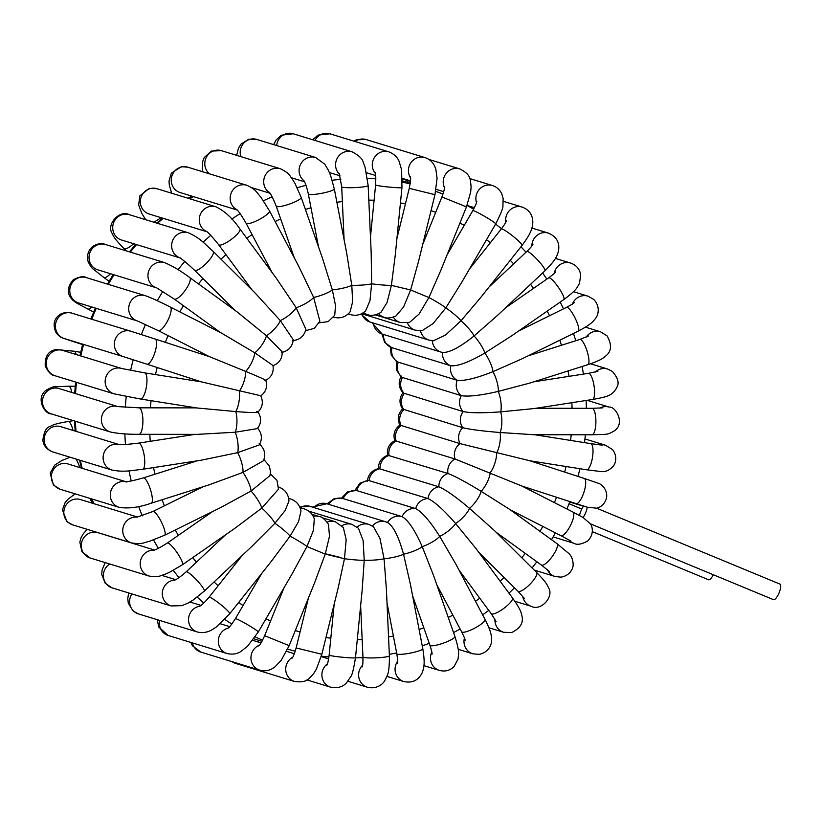 <?xml version="1.0" encoding="UTF-8"?>
<svg xmlns="http://www.w3.org/2000/svg" width="821" height="821" viewBox="0 0 821 821"><rect width="100%" height="100%" fill="white"/><g stroke="black" fill="none" stroke-linecap="round" stroke-linejoin="round"><path stroke-width="1.23" d="M583.567 506.085A8.426 2.535 -67.5 0 0 579.544 515.516M587.231 507.204L596.631 508.189L779.95 584.1A8.426 2.535 112.5 0 1 779.067 592.854A8.426 2.535 112.5 0 1 773.505 599.669L590.34 523.819L583.064 517.497A8.426 2.535 -67.5 0 0 587.231 507.204L521.735 485.981M583.064 517.497L572.884 512.027A13.239 3.951 117 0 1 573.807 515.249A13.239 3.951 117 0 1 568.399 529.114A13.239 3.951 117 0 1 560.866 535.62L510.457 509.944M592.31 531.628L708.554 579.759A8.426 2.535 -67.5 0 0 710.729 578.661A8.426 2.535 -67.5 0 0 713.305 574.741M393.362 317.193A13.239 12.623 107 0 0 400.186 322.499L409.535 322.396L419.059 314.074L428.901 297.541L440.908 270.14L466.461 206.892L470.69 191.97L471.11 186.767C470.135 178.598 471.121 174.832 459.781 168.91A13.239 12.623 -73 0 0 446.296 173.231A13.239 12.623 -73 0 0 444.541 187.742M447.086 254.859L472.834 210.597A13.239 0.954 30.2 0 1 482.635 215.215A13.239 0.954 30.2 0 1 495.114 223.158A13.239 0.954 30.2 0 1 495.72 223.907L461.679 282.414L445.813 307.896L433.149 323.505L422.148 330.658L415.231 330.165L361.599 313.725M396.923 238.47L409.258 188.348L434.966 194.68L418.659 260.965L410.623 289.977L403.604 306.982L395.732 316.218C390.191 318.168 386.332 318.527 384.156 317.286L375.905 314.761M370.476 236.889L375.608 184.92A13.239 0.831 5.6 0 0 381.283 186.172A13.239 0.831 5.6 0 0 394.86 187.557A13.239 0.831 5.6 0 0 401.962 187.527L395.281 255.033L391.391 285.359L387.102 302.477L381.006 312.298C373.411 316.998 367.931 314.854 367.49 314.648L362.636 313.16M469.376 269.175L501.344 228.905A13.239 1.519 38.4 0 1 510.662 234.385A13.239 1.519 38.4 0 1 521.684 244.309A13.239 1.519 38.4 0 1 522.084 245.366L480.603 297.633L460.981 320.795L445.557 335.04L433.344 340.777L428.952 340.099L370.035 322.037A13.239 12.623 107 0 1 361.866 313.796M489.018 287.032L526.815 251.483A13.239 2.053 46.8 0 1 531.721 254.274A13.239 2.053 46.8 0 1 541.316 264.218A13.239 2.053 46.8 0 1 544.959 270.776L497.29 315.592L474.076 335.953C459.852 347.345 449.323 352.835 442.478 352.445A13.239 12.623 107 0 0 450.832 365.756L391.627 347.591M505.531 307.844L548.695 277.826A13.239 2.545 55.2 0 1 556.679 284.959A13.239 2.545 55.2 0 1 563.996 297.972A13.239 2.545 55.2 0 1 563.811 299.573L511.36 336.046L484.8 353.04C469.15 362.153 457.831 366.402 450.832 365.756A13.239 12.623 107 0 0 457.164 380.277L397.682 361.989L395.948 360.912L391.248 355.083L390.273 347.037M518.615 330.996L566.5 307.362A13.239 2.976 63.7 0 1 573.622 315.233A13.239 2.976 63.7 0 1 578.795 329.272A13.239 2.976 63.7 0 1 578.22 331.109L522.413 358.654L492.918 371.667C476.19 378.307 464.276 381.18 457.164 380.277A13.239 12.623 107 0 0 461.31 395.66L401.51 377.198L396.471 370.097L396.656 361.394M528.077 355.852L579.852 339.432A13.239 3.346 72.4 0 1 585.958 347.96A13.239 3.346 72.4 0 1 588.893 362.656A13.239 3.346 72.4 0 1 587.857 364.668L530.058 383.007L498.244 391.412C480.808 395.435 468.493 396.851 461.31 395.66A13.239 12.623 107 0 0 463.188 411.588L403.193 393.002C398.616 387.799 397.99 382.165 401.305 376.08M533.876 381.796L588.431 373.329A13.239 3.633 81.2 0 1 593.388 382.391A13.239 3.633 81.2 0 1 594.045 397.354A13.239 3.633 81.2 0 1 592.495 399.488L533.978 408.571L500.656 411.844C482.902 413.158 470.412 413.076 463.188 411.588A13.239 12.623 107 0 0 462.757 427.69L402.639 409.084C398.965 403.409 399.139 397.846 403.162 392.417M536.041 408.253L592.064 408.314A13.239 3.848 90.1 0 1 594.702 411.947A13.239 3.848 90.1 0 1 595.615 426.458A13.239 3.848 90.1 0 1 592.033 434.791L533.927 434.73L500.102 432.513C482.409 431.076 469.961 429.475 462.757 427.69A13.239 12.623 107 0 0 460.017 443.617L399.848 425.093C394.583 429.116 392.9 434.319 394.809 440.672M529.791 460.755L460.017 443.617A13.239 12.623 107 0 0 455.05 458.99L394.819 440.641C389 443.925 386.599 448.861 387.615 455.47M572.884 512.027L521.612 485.919L455.05 458.99A13.239 12.623 107 0 0 447.948 473.491L387.748 455.234C381.416 457.697 378.296 462.315 378.389 469.109M496.13 532.265L541.367 565.043A13.239 3.807 125.9 0 0 545.688 563.575A13.239 3.807 125.9 0 0 554.904 552.369A13.239 3.807 125.9 0 0 556.905 543.594L509.677 509.389L481.096 491.286C465.938 482.05 454.885 476.118 447.948 473.491A13.239 12.623 107 0 0 438.876 486.791L378.809 468.565C372.016 470.115 368.188 474.343 367.315 481.25M478.91 552.482L517.959 591.243A13.239 3.582 134.8 0 0 522.71 590.135A13.239 3.582 134.8 0 0 533.301 580.447A13.239 3.582 134.8 0 0 536.616 572.453L494.386 530.54L469.458 508.343C455.85 496.849 445.649 489.655 438.876 486.791A13.239 12.623 107 0 0 428.039 498.583L368.239 480.367L359.967 483.159L354.98 490.311M459.031 570.123L491.184 613.656A13.239 3.274 143.5 0 0 496.274 612.948A13.239 3.274 143.5 0 0 507.994 604.933A13.239 3.274 143.5 0 0 512.478 597.924L476.252 548.88L455.552 523.48C443.781 509.964 434.617 501.672 428.039 498.583A13.239 12.623 107 0 0 415.672 508.61L356.263 490.435L347.591 491.892L341.433 498.173M436.782 584.706L461.618 631.78A13.239 2.894 152.2 0 0 466.975 631.493A13.239 2.894 152.2 0 0 479.567 625.263A13.239 2.894 152.2 0 0 485.037 619.424L455.829 564.068L439.687 536.339C430.03 521.119 422.025 511.883 415.672 508.61A13.239 12.623 107 0 0 402.064 516.645L343.137 498.583A13.239 12.623 107 0 0 328.667 504.33M412.604 595.769L429.927 645.234A13.239 2.442 160.7 0 0 440.579 644.044A13.239 2.442 160.7 0 0 454.136 637.825A13.239 2.442 160.7 0 0 454.916 636.491L433.693 575.86L422.22 546.653C414.882 530.068 408.16 520.062 402.064 516.645A13.239 12.623 107 0 0 387.522 522.484M387.009 602.881L396.789 653.711A13.239 1.95 169.1 0 0 402.434 654.234A13.239 1.95 169.1 0 0 416.011 651.782A13.239 1.95 169.1 0 0 422.794 648.713L410.367 584.162L403.532 554.185C398.678 536.595 393.331 526.045 387.502 522.515M360.635 605.724L362.954 657.026A13.239 1.406 177.4 0 0 368.639 657.919A13.239 1.406 177.4 0 0 382.329 657.395A13.239 1.406 177.4 0 0 389.4 655.835L386.373 588.924L384.064 558.762L379.938 538.35L373.401 526.63L368.947 524.434A13.239 12.623 107 0 0 357.073 527.082M334.178 604.143L329.149 655.086A13.239 0.831 -174.4 0 0 339.822 656.964A13.239 0.831 -174.4 0 0 354.58 657.908A13.239 0.831 -174.4 0 0 355.493 657.693L362.164 590.186L364.226 560.281L363.118 540.392L358.408 528.252L352.014 524.414A13.239 12.623 107 0 0 341.875 525.789M308.398 598.099L296.135 647.943L321.842 654.265L338.16 587.98L344.471 558.721L346.164 539.746L343.342 527.523L335.348 521.766A13.239 12.623 107 0 0 327.148 522.156M284.025 587.764L264.639 635.721L289.197 645.645L314.751 582.397L325.239 554.103L329.478 536.349L328.523 524.393C324.818 519.221 321.75 516.604 319.318 516.563A13.239 12.623 107 0 0 313.191 516.306M261.725 573.438L235.381 618.706A13.239 0.954 -149.8 0 1 240.748 620.912A13.239 0.954 -149.8 0 1 252.581 627.737A13.239 0.954 -149.8 0 1 258.276 632.016L292.317 573.51L306.962 546.529L313.468 530.274L314.289 518.882C312.565 513.905 309.23 510.58 304.273 508.897A13.239 12.623 107 0 0 300.301 508.373M242.092 555.581L209.016 597.257A13.239 1.519 -141.6 0 1 214.178 599.761A13.239 1.519 -141.6 0 1 225.005 608.207A13.239 1.519 -141.6 0 1 229.757 613.708L271.248 561.441L290.049 536.185L298.557 521.622L300.979 511.062C299.809 505.028 296.34 500.995 290.552 498.963A13.239 12.623 107 0 0 288.715 498.552M225.57 534.769L186.151 571.847A13.239 2.053 -133.2 0 1 191.047 574.638A13.239 2.053 -133.2 0 1 200.642 584.583A13.239 2.053 -133.2 0 1 204.285 591.13L251.955 546.314L274.871 523.285L285.113 510.57L288.941 501.087C288.54 494.078 285.051 489.367 278.463 486.966M212.495 511.616L167.289 543.05A13.239 2.545 -124.8 0 1 171.866 546.098A13.239 2.545 -124.8 0 1 180.045 557.387A13.239 2.545 -124.8 0 1 182.406 564.786L234.857 528.313L261.776 508.117L278.504 489.172L276.934 480.213L270.314 473.963M203.023 486.761L152.88 511.514A13.239 2.976 -116.3 0 1 160.003 519.385A13.239 2.976 -116.3 0 1 165.175 533.424A13.239 2.976 -116.3 0 1 164.6 535.251L220.408 507.706L251.052 491.04L269.945 475.605L270.52 471.87L269.35 465.918L263.931 459.606M197.225 460.827L143.254 477.945A13.239 3.346 -107.6 0 1 146.969 481.424A13.239 3.346 -107.6 0 1 151.803 494.806A13.239 3.346 -107.6 0 1 151.259 503.191L209.047 484.852L242.944 472.414L263.49 460.725C265.994 454.044 264.526 448.41 259.077 443.802M195.07 434.36L138.616 443.124A13.239 3.633 -98.8 0 1 141.817 446.716A13.239 3.633 -98.8 0 1 144.742 460.807A13.239 3.633 -98.8 0 1 142.669 469.284L201.186 460.212L237.618 452.658L259.282 444.92C262.597 438.835 261.971 433.201 257.404 427.998M196.455 407.883L139.067 407.821A13.239 3.848 -89.9 0 1 141.705 411.465A13.239 3.848 -89.9 0 1 142.618 425.976A13.239 3.848 -89.9 0 1 139.036 434.299L197.153 434.371L235.206 432.226L257.425 428.583C261.458 423.154 261.632 417.591 257.948 411.916M201.258 381.837L144.599 372.857A13.239 3.972 -81 0 1 146.661 376.439A13.239 3.972 -81 0 1 145.471 391.073A13.239 3.972 -81 0 1 140.453 399.006L197.163 407.996L235.76 411.567C253.186 412.912 260.175 412.85 256.757 411.372M344.102 239.742L341.7 186.788A13.239 1.406 -2.6 0 0 352.486 187.681A13.239 1.406 -2.6 0 0 367.223 186.151A13.239 1.406 -2.6 0 0 368.157 185.587L371.174 252.488L371.636 283.789A13.239 0.831 5.6 0 0 391.391 285.359L410.623 289.977L428.901 297.541A13.239 0.954 30.2 0 1 445.813 307.896A13.239 1.519 38.4 0 1 460.981 320.795A13.239 2.053 46.8 0 1 474.076 335.953A13.239 2.545 55.2 0 1 484.8 353.04A13.239 2.976 63.7 0 1 492.918 371.667A13.239 3.346 72.4 0 1 498.244 391.412A13.239 3.633 81.2 0 1 500.656 411.844A13.239 3.848 90.1 0 1 500.102 432.513A13.239 3.972 99 0 1 496.592 452.935A13.239 4.002 108 0 1 490.209 472.68A13.239 3.951 117 0 1 481.096 491.286A13.239 3.807 125.9 0 1 469.458 508.343A13.239 3.582 134.8 0 1 455.552 523.48A13.239 3.274 143.5 0 1 439.687 536.339A13.239 2.894 152.2 0 1 422.22 546.653A13.239 2.442 160.7 0 1 403.532 554.185A13.239 1.95 169.1 0 1 384.064 558.762A13.239 1.406 177.4 0 1 364.226 560.281A13.239 0.831 -174.4 0 1 344.471 558.721L325.239 554.103L306.962 546.529A13.239 0.954 -149.8 0 0 290.049 536.185A13.239 1.519 -141.6 0 0 274.871 523.285A13.239 2.053 -133.2 0 0 261.776 508.117A13.239 2.545 -124.8 0 0 251.052 491.04A13.239 2.976 -116.3 0 0 242.944 472.414A13.239 3.346 -107.6 0 0 237.618 452.658A13.239 3.633 -98.8 0 0 235.206 432.226A13.239 3.848 -89.9 0 0 235.76 411.567A13.239 3.972 -81 0 0 239.27 391.135A13.239 4.002 -72 0 0 245.653 371.4L209.499 356.673L155.066 338.991A13.239 4.002 -72 0 1 156.544 342.439A13.239 4.002 -72 0 1 153.24 356.868A13.239 4.002 -72 0 1 146.887 364.175L201.309 381.857L259.487 395.445M209.365 356.632L158.217 330.596A13.239 3.951 -63 0 0 162.045 328.831A13.239 3.951 -63 0 0 169.639 316.301A13.239 3.951 -63 0 0 170.234 307.003L221.506 333.1L254.767 352.794A13.239 3.951 -63 0 1 245.653 371.4C261.755 378.081 268.026 380.975 264.454 380.061M220.644 332.669L174.206 299.018A13.239 3.807 -54.1 0 0 182.734 293.466A13.239 3.807 -54.1 0 0 190.174 280.495A13.239 3.807 -54.1 0 0 189.743 277.58L236.961 311.785L266.404 335.727A13.239 3.807 -54.1 0 1 254.767 352.794L272.983 365.53C273.988 372.139 271.587 377.075 265.768 380.359M234.98 310.348L194.495 270.171A13.239 3.582 -45.2 0 0 203.824 265.665A13.239 3.582 -45.2 0 0 213.152 253.935A13.239 3.582 -45.2 0 0 213.142 251.37L255.362 293.282L280.31 320.601A13.239 3.582 -45.2 0 1 266.404 335.727L282.208 351.891C282.301 358.685 279.181 363.303 272.839 365.766M252.191 290.131L218.622 244.699A13.239 3.274 -36.5 0 0 228.577 241.292A13.239 3.274 -36.5 0 0 239.588 231.122A13.239 3.274 -36.5 0 0 239.927 228.967L276.143 278.001L296.176 307.731A13.239 3.274 -36.5 0 1 280.31 320.601L293.271 339.75C292.399 346.657 288.571 350.885 281.777 352.435M272.079 272.49L246.064 223.189A13.239 2.894 -27.8 0 0 251.421 222.891A13.239 2.894 -27.8 0 0 264.013 216.672A13.239 2.894 -27.8 0 0 269.483 210.833L298.69 266.199L313.643 297.418A13.239 2.894 -27.8 0 1 296.176 307.731L305.925 329.426C304.047 336.364 299.521 340.089 292.358 340.633M294.318 257.907L276.195 206.133A13.239 2.442 -19.3 0 0 286.847 204.932A13.239 2.442 -19.3 0 0 300.404 198.723A13.239 2.442 -19.3 0 0 301.184 197.379L322.407 257.999L332.32 289.885A13.239 2.442 -19.3 0 1 313.643 297.418L319.862 321.185L314.32 328.328L305.607 330.689M318.497 246.854L308.316 193.9A13.239 1.95 -10.9 0 0 319.092 193.777A13.239 1.95 -10.9 0 0 333.429 189.846A13.239 1.95 -10.9 0 0 334.311 188.902L346.739 253.453L351.799 285.308A13.239 1.95 -10.9 0 1 332.32 289.885L335.532 305.535L334.722 315.254L328.184 321.616L319.153 322.827M348.402 313.725A13.239 12.623 107 0 0 350.567 314.628C356.304 316.157 361.343 314.874 365.684 310.779L369.973 300.702L371.636 283.789A13.239 1.406 -2.6 0 1 351.799 285.308L352.64 301.718L350.126 311.764C345.826 317.08 340.366 318.907 333.757 317.234L333.521 317.163A13.239 12.623 107 0 0 333.757 317.234M93.871 503.673A240.707 229.439 -73 0 1 91.973 499.004M82.182 468.319A240.707 229.439 -73 0 1 80.366 460.376M76.025 431.353A240.707 229.439 -73 0 1 75.337 421.245M75.542 393.608A240.707 229.439 -73 0 1 76.507 382.34M80.797 355.955A240.707 229.439 -73 0 1 83.588 344.44M91.767 319.246A240.707 229.439 -73 0 1 96.242 308.347M108.321 284.353A240.707 229.439 -73 0 1 114.057 274.819M130.282 252.098A240.707 229.439 -73 0 1 136.563 244.596M157.488 223.322A240.707 229.439 -73 0 1 163.215 218.335M189.856 198.805A240.707 229.439 -73 0 1 193.407 196.609M441.472 193.489A240.707 229.439 107 0 0 435.715 191.324L442.981 194.084A240.707 229.439 107 0 0 442.796 194.013M410.161 183.832A240.707 229.439 107 0 0 402.311 182.2M375.864 178.834A240.707 229.439 107 0 0 367.521 178.434M340.859 179.296A240.707 229.439 107 0 0 332.197 180.261M305.997 185.32A240.707 229.439 107 0 0 297.212 187.742M272.141 196.835A240.707 229.439 107 0 0 263.449 200.776M240.122 213.624A240.707 229.439 107 0 0 231.809 219.084M210.751 235.34A240.707 229.439 107 0 0 203.095 242.236M184.776 261.458A240.707 229.439 107 0 0 178.054 269.678M162.845 291.393A240.707 229.439 107 0 0 157.304 300.712M145.502 324.418A240.707 229.439 107 0 0 141.366 334.568M133.207 359.752A240.707 229.439 107 0 0 130.611 370.415M126.26 396.533A240.707 229.439 107 0 0 125.274 407.36M124.864 433.868A240.707 229.439 107 0 0 125.49 444.52M129.051 470.823A240.707 229.439 107 0 0 131.206 480.983M138.708 506.485A240.707 229.439 107 0 0 142.259 515.865M153.589 539.961A240.707 229.439 107 0 0 158.34 548.325M173.282 570.41A240.707 229.439 107 0 0 179.019 577.615M197.245 597.103A240.707 229.439 107 0 0 203.741 603.045M224.8 619.414A240.707 229.439 107 0 0 231.84 624.042M255.208 636.87A240.707 229.439 107 0 0 262.587 640.195M459.934 223.055A220.644 210.32 -73 0 1 464.234 225.375M486.514 239.732A220.644 210.32 -73 0 1 490.404 242.688M510.221 260.308A220.644 210.32 -73 0 1 513.648 263.859M530.582 284.292A220.644 210.32 -73 0 1 533.496 288.397M547.197 311.118A220.644 210.32 -73 0 1 549.536 315.736M559.758 340.222A220.644 210.32 -73 0 1 561.451 345.272M568.029 370.959A220.644 210.32 -73 0 1 569.004 376.346M571.857 402.69A220.644 210.32 -73 0 1 572.063 408.294M571.19 434.771A220.644 210.32 -73 0 1 570.605 440.436M566.049 466.513A220.644 210.32 -73 0 1 564.674 472.085M556.535 497.29A220.644 210.32 -73 0 1 554.401 502.606M542.835 526.435A220.644 210.32 -73 0 1 540.013 531.361M525.224 553.344A220.644 210.32 -73 0 1 521.797 557.746M504.053 577.44A220.644 210.32 -73 0 1 500.133 581.217M479.762 598.191A220.644 210.32 -73 0 1 475.462 601.27M452.833 615.124A220.644 210.32 -73 0 1 448.256 617.474M423.831 627.849A220.644 210.32 -73 0 1 419.09 629.461M393.392 636.059A220.644 210.32 -73 0 1 388.549 636.922M362.164 639.549A220.644 210.32 -73 0 1 357.279 639.651M330.822 638.184A220.644 210.32 -73 0 1 325.968 637.537M300.065 631.975A220.644 210.32 -73 0 1 295.293 630.549M270.591 621.004A220.644 210.32 -73 0 1 265.963 618.788M243.067 605.508A220.644 210.32 -73 0 1 238.675 602.481M218.129 585.773A220.644 210.32 -73 0 1 214.076 581.925M196.363 562.241A220.644 210.32 -73 0 1 192.781 557.572M178.301 535.395A220.644 210.32 -73 0 1 175.314 529.966M164.364 505.839A220.644 210.32 -73 0 1 162.127 499.732M154.923 474.24A220.644 210.32 -73 0 1 153.568 467.601M150.222 441.318A220.644 210.32 -73 0 1 149.843 434.319M150.397 407.842A220.644 210.32 -73 0 1 151.064 400.689M155.467 374.581A220.644 210.32 -73 0 1 157.201 367.521M165.349 342.336A220.644 210.32 -73 0 1 168.079 335.615M179.809 311.877A220.644 210.32 -73 0 1 183.442 305.71M198.518 283.933A220.644 210.32 -73 0 1 202.9 278.514M221.013 259.19A220.644 210.32 -73 0 1 225.97 254.633M246.762 238.223A220.644 210.32 -73 0 1 252.098 234.621M275.127 221.516A220.644 210.32 -73 0 1 280.669 218.899M305.412 209.458A220.644 210.32 -73 0 1 310.985 207.805M336.887 202.284A220.644 210.32 -73 0 1 342.367 201.556M368.814 200.119A220.644 210.32 -73 0 1 374.089 200.242M400.432 202.961A220.644 210.32 -73 0 1 405.441 203.875M431.025 210.689A220.644 210.32 -73 0 1 435.705 212.331M407.421 322.92A13.239 12.623 107 0 0 415.231 330.165M378.625 313.725A13.239 12.623 107 0 0 384.156 317.286M476.498 202.633A13.239 12.623 -73 0 1 479.546 189.138A13.239 12.623 -73 0 1 492.415 185.525C496.705 186.931 499.825 189.682 501.764 193.777L503.14 198.559L502.914 205.866C503.273 207.672 500.872 213.686 495.72 223.907M420.496 330.812A13.239 12.623 107 0 0 428.952 340.099M505.787 222.214A13.239 12.623 -73 0 1 522.187 207.087C529.247 209.796 532.788 214.948 532.819 222.563C532.265 227.786 531.987 232.025 522.084 245.366M432.277 340.736A13.239 12.623 107 0 0 441.041 352.096L442.919 352.548M373.401 323.074A13.239 12.623 107 0 0 382.124 334.034L441.041 352.096M531.854 246.013A13.239 12.623 -73 0 1 548.407 233.113C556.597 236.633 559.953 242.636 558.465 251.134C557.202 255.567 556.002 259.846 544.959 270.776M383.551 334.475A13.239 12.623 107 0 0 391.925 347.694A13.239 12.623 107 0 0 398.247 362.215A13.239 12.623 107 0 0 402.393 377.609A13.239 12.623 107 0 0 404.271 393.526A13.239 12.623 107 0 0 403.84 409.628A13.239 12.623 107 0 0 401.11 425.555A13.239 12.623 107 0 0 396.133 440.939A13.239 12.623 107 0 0 389.031 455.439A13.239 12.623 107 0 0 379.959 468.729A13.239 12.623 107 0 0 369.122 480.521A13.239 12.623 107 0 0 356.755 490.548A13.239 12.623 107 0 0 343.147 498.583L334.26 498.634L327.076 503.837M554.185 273.485A13.239 12.623 -73 0 1 570.492 263.028C576.229 264.998 579.636 268.949 580.724 274.902L579.472 283.399L577.235 287.299C575.726 289.977 571.252 294.062 563.811 299.573M572.391 304.068A13.239 12.623 -73 0 1 587.969 296.145L593.624 299.337C600.767 306.51 598.15 315.613 595.358 318.63C593.008 321.606 591.028 324.469 578.22 331.109M586.184 337.123A13.239 12.623 -73 0 1 600.428 331.746L607.068 335.881C611.994 344.543 611.594 351.203 605.888 355.883C603.045 358.182 601.649 359.988 587.857 364.668M595.358 372.005A13.239 12.623 -73 0 1 607.602 369.019L612.384 371.431C617.833 377.783 619.373 382.955 617.012 386.958C613.605 394.316 608.525 395.435 608.074 395.732C606.698 396.635 601.506 397.887 592.495 399.488M599.853 408.119A13.239 12.623 -73 0 1 609.326 407.134C614.929 405.943 625.479 422.497 614.929 430.43C606.955 435.315 607.827 434.104 592.033 434.791M534.656 434.73L590.648 443.607A13.239 3.972 99 0 1 592.711 447.199A13.239 3.972 99 0 1 591.531 461.833A13.239 3.972 99 0 1 586.502 469.766L529.791 460.766M599.802 444.92A13.239 12.623 -73 0 1 605.559 445.249L612.579 449.631C618.069 456.928 615.175 464.193 613.143 466.256C609.572 470.187 605.682 471.983 601.475 471.623L586.502 469.766M529.843 460.776L584.213 478.438A13.239 4.002 108 0 1 585.691 481.896A13.239 4.002 108 0 1 582.387 496.315A13.239 4.002 108 0 1 576.034 503.622M553.149 536.913L574.259 543.389A13.239 12.623 -73 0 1 568.686 539.766M556.905 543.594L568.84 553.487C568.912 553.754 572.955 556.607 573.15 564.602C573.366 568.306 569.897 575.911 560.794 577.142L555.017 576.465A13.239 12.623 -73 0 1 547.381 569.651M536.616 572.453C546.981 583.136 546.909 584.521 548.49 587.662C554.473 596.528 540.906 611.563 531.32 606.329A13.239 12.623 -73 0 1 522.71 596.313M512.478 597.924C520.955 609.89 521.017 612.302 521.93 615.863C523.675 622.872 520.196 628.445 511.504 632.591L503.704 632.303A13.239 12.623 -73 0 1 494.93 619.229M485.037 619.424C491.543 632.416 491.461 635.885 491.574 639.98C491.943 644.239 488.577 652.736 478.982 654.358L472.783 653.803A13.239 12.623 -73 0 1 464.45 637.938M454.916 636.491C457.749 645.532 458.97 651.505 458.58 654.419L458.046 659.109L453.992 666.673C449.775 670.654 444.859 671.886 439.256 670.347A13.239 12.623 -73 0 1 431.825 652.048M388.046 522.731L385.757 521.828A13.239 12.623 107 0 0 372.406 525.984M385.757 521.828L326.84 503.766A13.239 12.623 107 0 0 313.827 507.532M422.794 648.713C425.34 664.456 423.821 668.14 422.127 672.83C418.392 680.363 412.306 683.277 403.86 681.574A13.239 12.623 -73 0 1 397.651 661.213M368.947 524.434L310.03 506.372A13.239 12.623 107 0 0 300.096 507.624M389.4 655.835C389.441 666.416 388.651 673.179 387.05 676.094L384.639 680.845C383.099 683.719 377.024 689.578 367.398 687.239A13.239 12.623 -73 0 1 362.615 665.205M355.493 657.693C353.646 669.177 352.035 675.529 350.68 676.74L346.554 682.785C345.59 684.016 340.346 689.332 330.678 687.198A13.239 12.623 -73 0 1 322.017 676.781A13.239 12.623 -73 0 1 327.405 663.85M323.505 553.303L339.709 557.264M231.707 661.562L235.596 663.399A13.239 12.623 -73 0 1 232.148 661.705M321.842 654.265L316.454 669.023L313.735 673.487C308.173 679.603 306.623 682.959 294.513 681.461A13.239 12.623 -73 0 1 285.759 670.131A13.239 12.623 -73 0 1 292.779 657.139M190.78 642.402L192.535 645.86L200.817 652.09A13.239 12.623 -73 0 1 192.381 642.894M289.197 645.645L281.11 660.453L274.861 666.98L271.854 668.889C267.964 670.911 263.921 671.332 259.723 670.152A13.239 12.623 -73 0 1 250.939 657.98A13.239 12.623 -73 0 1 259.487 645.152M157.263 619.691L158.74 627.028L168.172 635.475A13.239 12.623 -73 0 1 159.654 620.419M258.276 632.016L247.429 646.384L240.481 651.761C239.722 652.141 235.114 655.374 227.089 653.537A13.239 12.623 -73 0 1 218.314 640.606A13.239 12.623 -73 0 1 228.259 628.075M128.692 592.947L127.768 598.437L128.281 603.23L133.218 611.111L138.41 613.913A13.239 12.623 -73 0 1 131.935 593.932M229.757 613.708L216.18 627.111L212.034 629.769C211.11 630.354 204.84 634.007 197.327 631.975A13.239 12.623 -73 0 1 188.594 618.346A13.239 12.623 -73 0 1 199.801 606.247M105.18 562.601L102.122 569.866L101.722 574.361L105.221 583.321L112.19 587.887A13.239 12.623 -73 0 1 103.467 576.978A13.239 12.623 -73 0 1 109.727 563.996M204.285 591.13L193.222 599.977L188.091 603.055L181.954 605.662L171.107 605.939A13.239 12.623 -73 0 1 162.445 591.705A13.239 12.623 -73 0 1 174.77 580.108M87.149 529.309L83.352 533.712L81.084 537.683L79.853 542.065L81.864 551.681L90.094 557.972A13.239 12.623 -73 0 1 81.905 541.614A13.239 12.623 -73 0 1 97.853 532.655L154.399 549.998M182.406 564.786L169.116 572.524L163.759 574.772C160.403 575.459 159.038 577.707 149.012 576.034A13.239 12.623 -73 0 1 140.442 561.246A13.239 12.623 -73 0 1 153.743 550.203M89.807 498.347A13.239 2.976 63.7 0 1 92.055 502.945A13.239 2.976 63.7 0 1 92.147 503.14M75.152 493.852L67.815 499.363L65.187 502.431L62.386 509.923L67.045 521.735L72.617 524.855A13.239 12.623 -73 0 1 64.438 508.497A13.239 12.623 -73 0 1 80.376 499.537L137.63 517.086M164.6 535.251L149.33 541.388C143.685 542.486 142.433 544.713 131.534 542.917A13.239 12.623 -73 0 1 123.068 527.636A13.239 12.623 -73 0 1 137.21 517.158M75.984 459.031A13.239 3.346 72.4 0 1 79.811 467.59M70.062 457.215L62.016 460.427L54.72 465.117L50.173 473.132L53.468 485.047L60.159 489.254A13.239 12.623 -73 0 1 51.969 472.896A13.239 12.623 -73 0 1 67.917 463.937L125.777 481.681M151.259 503.191C138.985 507.46 128.25 508.835 119.076 507.316A13.239 12.623 -73 0 1 110.702 491.635A13.239 12.623 -73 0 1 125.541 481.681M73.48 420.67L68.102 421.512A13.239 3.633 81.2 0 1 73.018 430.43M68.102 421.512C53.334 424.057 52.647 425.237 49.855 426.602C46.335 427.331 43.995 431.856 42.846 440.2C43.564 445.813 46.951 449.744 52.985 451.981A13.239 12.623 -73 0 1 44.796 435.623A13.239 12.623 -73 0 1 60.744 426.663L119.107 444.561M142.669 469.284C131.093 470.495 124.248 472.434 111.902 470.043A13.239 12.623 -73 0 1 103.62 454.023A13.239 12.623 -73 0 1 119.014 444.551M75.214 386.219L68.553 386.209A13.239 3.848 90.1 0 1 71.817 392.469M68.553 386.209L55.161 386.804C53.796 386.383 50.686 387.584 45.832 390.416C35.067 398.955 45.442 414.667 51.261 413.866A13.239 12.623 -73 0 1 43.082 397.508A13.239 12.623 -73 0 1 59.02 388.549L117.772 406.559A13.239 12.623 -73 0 0 101.968 415.662A13.239 12.623 -73 0 0 110.178 431.928C117.731 433.601 127.347 434.391 139.036 434.299M80.674 352.281L74.085 351.234A13.239 3.972 99 0 1 76.086 354.508M74.085 351.234L56.249 349.53C48.46 350.721 44.786 356.232 45.237 366.074C48.49 372.498 51.754 375.72 55.028 375.751A13.239 12.623 -73 0 1 46.848 359.393A13.239 12.623 -73 0 1 62.786 350.434L121.703 368.496A13.239 12.623 -73 0 1 121.724 368.496A13.239 12.623 -73 0 0 105.765 377.455A13.239 12.623 -73 0 0 113.945 393.813L140.453 399.006M77.328 342.521A13.239 4.002 108 0 1 76.374 342.562L82.582 344.574M63.905 338.396L64.202 338.498A13.239 12.623 -73 0 1 56.013 322.14A13.239 12.623 -73 0 1 71.961 313.181C72.597 313.673 69.036 310.82 61.154 313.786C54.094 317.984 52.38 324.285 56.013 332.679C60.898 338.724 64.336 338.303 63.443 338.303L76.374 342.562M146.887 364.175L123.119 356.55A13.239 12.623 -73 0 1 114.93 340.202A13.239 12.623 -73 0 1 130.878 331.243L155.066 338.991M91.778 306.972A13.239 3.951 117 0 1 87.703 308.973L93.666 312.011M158.217 330.596L137.476 320.98L78.57 302.928A13.239 12.623 -73 0 1 70.38 286.57A13.239 12.623 -73 0 1 86.328 277.611C83.629 275.897 79.237 276.646 73.161 279.838C66.778 287.494 66.717 294.349 72.987 300.394C77.174 303.288 71.489 300.332 87.703 308.973M137.487 320.99A13.239 12.623 -73 0 1 129.297 304.632A13.239 12.623 -73 0 1 145.245 295.673C150.315 297.387 158.648 301.153 170.234 307.003M110.486 273.732A13.239 3.807 125.9 0 1 103.692 277.406L109.06 281.295M156.493 287.832L97.822 269.842A13.239 12.623 -73 0 1 89.633 253.494A13.239 12.623 -73 0 1 105.581 244.535C98.828 241.323 84.789 247.008 88.063 261.417C90.002 265.624 91.829 268.251 93.532 269.298L103.692 277.406M156.472 287.822A13.239 12.623 -73 0 1 148.591 271.412A13.239 12.623 -73 0 1 164.498 262.587C172.369 265.871 180.784 270.858 189.743 277.58M133.69 243.714A13.239 3.582 134.8 0 1 123.981 248.547L126.331 250.898M179.778 257.845L121.518 239.989A13.239 12.623 -73 0 1 113.329 223.63A13.239 12.623 -73 0 1 129.277 214.671C119.999 209.447 106.032 224.143 112.138 233.431C113.647 236.397 113.616 237.895 123.981 248.547M179.676 257.784A13.239 12.623 -73 0 1 172.379 241.292A13.239 12.623 -73 0 1 188.194 232.733C200.704 238.316 204.326 243.621 213.142 251.37M160.978 217.647A13.239 3.274 143.5 0 1 153.691 222.152M206.861 231.717L149.135 214.014A13.239 12.623 -73 0 1 140.945 197.656A13.239 12.623 -73 0 1 156.893 188.697L149.258 188.378L139.837 195.86L138.646 205.034L141.838 213.429L145.717 219.71M206.656 231.553A13.239 12.623 -73 0 1 200.108 214.979A13.239 12.623 -73 0 1 215.81 206.759C224.687 211.007 232.723 218.407 239.927 228.967M191.827 196.127A13.239 2.894 152.2 0 1 191.088 196.568A13.239 2.894 152.2 0 1 188.04 198.251M237.156 210.022L180.045 192.514A13.239 12.623 -73 0 1 171.866 176.156A13.239 12.623 -73 0 1 187.804 167.197L181.328 166.673L171.332 173.18L169.013 181.123L169.321 185.177L171.681 193.233M236.817 209.683A13.239 12.623 -73 0 1 231.183 193.068A13.239 12.623 -73 0 1 246.721 185.259C256.121 189.415 256.439 192.288 260.811 197.081L269.483 210.833M209.622 173.888A13.239 12.623 -73 0 1 206.266 157.427A13.239 12.623 -73 0 1 221.342 150.654L211.366 151.095L204.162 157.611L202.551 161.87L202.377 171.671M269.514 192.648A13.239 12.623 -73 0 1 264.916 176.063A13.239 12.623 -73 0 1 280.259 168.716C290.265 173.498 289.618 176.115 291.968 178.516L295.016 183.494L301.184 197.379M240.84 156.626A13.239 12.623 -73 0 1 243.827 143.08A13.239 12.623 -73 0 1 256.727 139.426L248.814 139.19L241.005 144.075L238.459 148.17L236.664 155.354M304.016 180.784A13.239 12.623 -73 0 1 300.548 164.313A13.239 12.623 -73 0 1 315.644 157.488L324.726 164.19L328.215 169.926L330.586 175.448L334.311 188.902M276.698 145.543A13.239 12.623 -73 0 1 293.189 133.761L281.08 135.26L275.948 140.165L273.65 144.609M339.545 174.329A13.239 12.623 -73 0 1 337.318 158.094A13.239 12.623 -73 0 1 352.106 151.823C358.972 155.456 362.677 158.966 363.2 162.342L365.017 166.95L368.157 185.587M363.539 312.575A13.239 12.623 107 0 0 367.49 314.648M314.925 140.432A13.239 12.623 -73 0 1 329.919 133.802L318.025 135.116L312.698 139.744M375.33 173.375A13.239 12.623 -73 0 1 374.397 157.519A13.239 12.623 -73 0 1 388.836 151.864C396.861 155.036 398.688 160.526 399.057 161.203L401.602 169.834L401.962 187.527M355.052 141.51A13.239 12.623 -73 0 1 366.074 139.539L356.417 139.796L353.646 141.079M410.582 177.9A13.239 12.623 -73 0 1 410.982 162.609A13.239 12.623 -73 0 1 424.991 157.601C429.321 159.048 432.523 161.84 434.576 165.965L435.869 169.27L437.08 178.239L434.966 194.68M422.702 244.514L441.914 196.968L466.461 206.892M581.791 509.03L569.056 503.755M93.184 503.458L91.275 498.799M81.423 468.083L79.586 460.14M75.193 431.097L74.495 420.988M74.67 393.341L75.635 382.063M79.904 355.678L82.695 344.163M90.864 318.979L95.349 308.07M107.438 284.087L113.195 274.553M129.451 251.852L135.742 244.35M156.729 223.086L162.466 218.099M189.179 198.6L192.74 196.404M253.843 638.82L261.981 641.324M402.341 180.825L410.243 183.247M287.668 649.165L295.211 651.217M321.35 656.164L328.923 656.995M355.483 657.867L362.974 657.539M389.339 654.368L396.635 652.921M422.24 645.85L429.26 643.336M453.541 632.57L460.171 629.04M482.635 614.888L488.762 610.383M508.989 593.193L514.49 587.795M532.09 567.958L536.852 561.769M551.527 539.705L555.427 532.85M566.931 508.989L569.877 501.621M578.005 476.426L579.924 468.719M584.531 442.642L585.373 434.781M586.368 408.304L586.122 400.484M583.444 374.099L582.13 366.484M575.798 340.715L573.458 333.459M563.524 308.829L560.22 302.066M546.848 279.119L542.63 272.962M526.035 252.221L520.966 246.772M501.477 228.731L495.617 224.082M473.625 209.191L467.036 205.435L474.405 207.692M407.863 180.682L406.754 182.18M472.834 210.597C477.637 201.525 476.354 202.315 476.857 201.145M469.807 178.598L492.415 185.525M360.871 314.063L370.035 322.037M501.344 228.905C507.121 221.054 505.869 221.578 506.485 220.613M500.913 228.259L501.662 228.495M503.324 201.309L522.187 207.087M371.913 322.612L382.124 334.034M526.815 251.483C533.476 244.791 532.244 245.14 532.932 244.371M531.895 228.053L548.407 233.113M381.939 333.983L384.669 342.408L391.812 347.663M548.695 277.826C556.351 272.151 554.883 272.541 555.684 271.905M555.407 258.399L570.492 263.028M566.5 307.362C575.336 302.672 573.397 303.144 574.31 302.662M573.438 291.691L587.969 296.145M579.852 339.432L588.462 336.005M585.435 327.148L600.428 331.746M588.431 373.329L597.893 371.287M590.525 363.785L607.602 369.019M592.064 408.314L602.46 407.883M587.107 400.33L609.326 407.134M402.659 408.879C397.99 413.63 397.046 419.038 399.848 425.093M590.648 443.607L602.162 445.156M584.963 438.937L605.559 445.249M584.213 478.438L599.474 483.651C607.53 488.485 607.396 496.756 605.98 499.579C604.215 504.361 600.849 507.306 595.882 508.435M569.723 502.021L583.454 506.239M560.866 535.62L570.79 541.029M574.259 543.389C576.968 545.103 581.35 544.354 587.426 541.162C594.609 534.42 592.331 526.097 590.34 523.819M541.367 565.043L549.362 571.406M534.255 570.102L555.017 576.465M517.959 591.243L524.332 598.386M514.87 601.29L531.32 606.329M491.184 613.656L496.089 621.456M488.906 627.767L503.704 632.303M461.618 631.78C466 640.739 464.707 639.241 465.158 640.175M458.21 649.329L472.783 653.803M429.927 645.234C432.78 654.306 431.825 653.157 432.103 654.163M423.934 665.646L439.256 670.347M312.37 507.091L326.84 503.766M396.789 653.711C398.267 663.029 397.467 662.065 397.569 663.132M386.937 676.391L403.86 681.574M299.716 506.937L310.03 506.372M362.954 657.026C363.026 666.939 362.307 665.698 362.235 666.857M347.888 681.256L367.398 687.239M361.178 657.631L362.995 658.185M352.014 524.414L308.768 511.155M258.246 642.012L258.256 640.175M329.149 655.086C327.692 665.431 327.117 663.963 326.83 665.226M306.941 679.921L330.678 687.198M321.227 656.605L328.636 658.873M335.348 521.766L322.006 517.682M296.135 647.943C292.912 658.832 292.584 656.923 292.091 658.237M235.596 663.399L294.513 681.461M286.621 651.34L294.339 653.711M319.318 516.563L311.918 514.295M264.639 635.721C259.344 647.092 259.436 644.659 258.748 645.973M200.817 652.09L259.723 670.152M252.724 640.318L261.068 642.874M304.273 508.897L300.004 507.594M235.381 618.706C227.776 630.241 228.351 627.449 227.53 628.67M168.172 635.475L227.089 653.537M220.315 623.765L229.685 626.639M290.552 498.963L288.684 498.388M209.016 597.257C205.014 602.08 201.709 605.21 199.134 606.647M138.41 613.913L197.327 631.975M189.959 602.019L200.991 605.405M186.151 571.847C180.702 576.629 176.71 579.462 174.185 580.355M112.19 587.887L171.107 605.939M161.85 575.408L175.694 579.657M167.289 543.05C159.643 547.833 154.964 550.265 153.26 550.327M90.094 557.972L149.012 576.034M152.88 511.514L136.83 517.199M72.617 524.855L131.534 542.917M143.254 477.945C133.166 480.696 127.173 481.948 125.285 481.681L126.834 481.999M60.159 489.254L119.076 507.316M138.616 443.124C127.07 444.5 120.492 444.972 118.871 444.53L119.661 444.725M52.985 451.981L111.902 470.043M139.067 407.821L117.937 406.611M51.261 413.866L110.178 431.928M257.927 412.121C262.597 407.37 263.541 401.962 260.75 395.907M144.599 372.857L121.703 368.496M55.028 375.751L113.945 393.813M260.739 395.927C266.014 391.884 267.687 386.681 265.778 380.328M64.202 338.498L123.119 356.55M71.961 313.181L130.878 331.243M86.328 277.611L145.245 295.673M174.206 299.018L156.739 287.904M105.581 244.535L164.498 262.587M194.495 270.171C186.131 262.453 181.143 258.297 179.522 257.702L180.435 258.04M129.277 214.671L188.194 232.733M218.622 244.699C212.187 236.705 208.113 232.271 206.42 231.389M156.893 188.697L215.81 206.759M246.064 223.189C241.487 215.328 238.306 210.74 236.52 209.417M187.804 167.197L246.721 185.259M276.195 206.133C272.921 198.025 270.581 193.397 269.175 192.237M251.513 187.599L269.965 193.253M221.342 150.654L280.259 168.716M308.316 193.9C306.777 187.075 305.227 182.519 303.657 180.22M291.434 177.757L304.529 181.769M256.727 139.426L315.644 157.488M350.567 314.628L348.217 313.909M341.7 186.788L339.227 173.59M329.426 172.564L340.048 175.817M293.189 133.761L352.106 151.823M375.608 184.92C376.182 171.261 375.053 173.97 375.084 172.441M366.546 172.728L375.659 175.52M329.919 133.802L388.836 151.864M409.258 188.348C411.578 176.361 410.264 178.106 410.469 176.761M402.331 178.352L410.51 180.856M366.074 139.539L424.991 157.601M400.186 322.499L375.382 314.895M441.914 196.968C445.618 186.439 444.274 187.732 444.633 186.408M402.341 178.988L410.459 181.482M436.095 189.343L443.72 191.673M428.89 159.438L459.781 168.91"/></g></svg>
